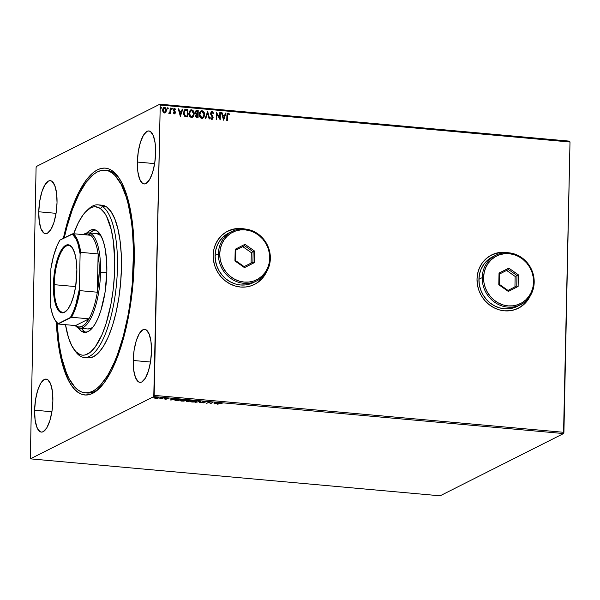 <?xml version="1.0" encoding="UTF-8"?>
<svg xmlns="http://www.w3.org/2000/svg" width="600" height="600" viewBox="0 0 600 600"><rect width="100%" height="100%" fill="white"/><g stroke="black" fill="none" stroke-linecap="round" stroke-linejoin="round"><path stroke-width="0.9" d="M86.085 392.865A111.75 37.23 -84.8 0 0 99.87 387.87A111.75 37.23 95.2 0 1 87.082 392.993L85.095 392.812A111.75 37.23 95.2 0 1 78.36 390.248A111.75 37.23 95.2 0 1 57.127 323.01L58.83 341.43L60.24 350.34L61.98 358.59L66.405 372.788L69.045 378.6L75.052 387.375L78.36 390.248L81.825 392.077L85.425 392.842L89.115 392.535L92.858 391.155L96.63 388.725L100.38 385.26L107.708 375.375L114.547 361.882L117.698 353.94L123.33 336.045L127.875 316.058L129.683 305.52L132.292 283.845L133.507 251.43L132.472 231.09L131.415 221.603L128.265 204.45L126.195 196.942L121.2 184.44L115.192 175.665L111.885 172.792L113.887 172.972L111.885 172.792A111.75 37.23 95.2 0 1 131.1 295.252A111.75 37.23 95.2 0 1 85.08 392.812M134.197 261.81A113.873 37.935 95.2 0 1 98.903 388.822A113.873 37.935 95.2 0 1 56.31 321.998L57.052 332.812L59.557 351.57L63.435 367.642L68.52 380.4L71.468 385.38L74.64 389.355L78.008 392.295L81.54 394.17L85.2 394.957L88.965 394.658L92.782 393.263L96.623 390.795L104.227 382.733L111.48 370.778L118.102 355.395L123.84 337.178L126.308 327.218L130.328 306.075L132.99 283.995L134.197 261.81L133.905 240.39L132.12 220.553L130.688 211.462L126.81 195.397L121.718 182.64L118.778 177.66L115.605 173.685L112.238 170.745L108.705 168.87L105.038 168.083L101.28 168.382L97.462 169.778L93.623 172.245L86.017 180.308L78.765 192.263L72.142 207.645L66.405 225.862L63.36 238.38A113.873 37.935 95.2 0 1 118.042 176.625A113.873 37.935 95.2 0 1 134.197 261.81M518.37 308.212L518.303 308.25A29.797 27.51 63.2 0 0 518.34 308.228A29.797 27.51 63.2 0 0 530.13 296.055L526.162 302.123L519.96 307.335M530.347 295.695A29.797 27.51 -116.8 0 1 518.415 308.19A29.797 27.51 -116.8 0 1 477.015 279.06L477.428 284.812L478.905 290.445L481.388 295.733L484.778 300.472L488.94 304.493L493.725 307.635L498.938 309.772L504.382 310.822L509.857 310.755L515.138 309.562L520.035 307.298L524.347 304.043L527.925 299.925L530.618 295.103M254.52 284.415L254.452 284.452A29.797 27.51 63.2 0 0 254.498 284.43A29.797 27.51 63.2 0 0 266.28 272.257L262.32 278.325L256.118 283.538M266.505 271.897A29.797 27.51 -116.8 0 1 254.572 284.392A29.797 27.51 -116.8 0 1 213.165 255.263L213.585 261.015L215.062 266.64L217.545 271.928L220.935 276.675L225.097 280.695L229.875 283.83L235.095 285.968L240.54 287.025L246.007 286.957L251.295 285.765L256.192 283.5L260.505 280.245L264.082 276.127L266.767 271.305M38.767 211.778L56.055 213.337L38.767 211.778L39.255 221.415L41.055 228.885L43.898 233.055L45.585 233.678L47.355 233.28L50.887 229.53L53.97 222.375L56.123 212.91L57.03 202.567A26.61 8.865 95.2 0 1 45.51 233.67A26.61 8.865 95.2 0 1 38.767 211.778A26.61 8.865 95.2 0 1 50.287 180.675A26.61 8.865 95.2 0 1 57.03 202.567L56.543 192.923L54.742 185.453L51.9 181.29L50.22 180.667L48.45 181.065L44.91 184.815L41.835 191.962L39.675 201.435L38.767 211.778M133.215 360.472L150.502 362.032L133.215 360.472L133.695 370.11L135.502 377.587L138.345 381.75L140.025 382.373L141.795 381.975L145.328 378.225L148.41 371.07L150.57 361.605L151.47 351.263A26.61 8.865 95.2 0 1 139.95 382.365A26.61 8.865 95.2 0 1 133.215 360.472A26.61 8.865 95.2 0 1 144.735 329.37A26.61 8.865 95.2 0 1 151.47 351.263L150.983 341.625L149.183 334.147L146.34 329.985L144.66 329.362L142.89 329.76L139.358 333.51L136.275 340.665L134.115 350.13L133.215 360.472M137.37 162.053L154.657 163.613L137.37 162.053L137.858 171.69L139.657 179.16L142.5 183.33L144.18 183.953L145.95 183.555L149.49 179.805L152.565 172.65L154.725 163.185L155.625 152.843A26.61 8.865 95.2 0 1 144.105 183.945A26.61 8.865 95.2 0 1 137.37 162.053A26.61 8.865 95.2 0 1 148.89 130.95A26.61 8.865 95.2 0 1 155.625 152.843L155.145 143.197L153.337 135.727L150.495 131.565L148.815 130.942L147.045 131.34L143.512 135.09L140.43 142.238L138.27 151.71L137.37 162.053M34.612 410.197L51.9 411.757L34.612 410.197L35.1 419.835L36.9 427.305L39.742 431.475L41.43 432.097L43.2 431.7L46.733 427.95L49.815 420.795L51.968 411.33L52.875 400.987A26.61 8.865 95.2 0 1 41.355 432.09A26.61 8.865 95.2 0 1 34.612 410.197A26.61 8.865 95.2 0 1 46.133 379.095A26.61 8.865 95.2 0 1 52.875 400.987L52.387 391.35L50.588 383.873L47.745 379.71L46.065 379.087L44.287 379.485L40.755 383.235L37.672 390.382L35.52 399.855L34.612 410.197M440.1 495.81L30.345 458.85L153.773 396.6L563.535 433.56L440.1 495.81L563.535 433.56L153.773 396.6L30.345 458.85L36.082 167.67L30.345 458.85L440.1 495.81M158.528 397.575L158.483 398.01L157.47 397.35L154.538 397.658L154.395 398.04L155.535 398.325L157.297 398.295L158.7 397.838L157.898 397.403L154.387 397.748L157.102 398.317L158.483 398.01L158.722 397.365M163.538 397.912L159.817 398.67L161.67 398.857L163.538 397.912L159.817 398.67L161.67 398.857L163.538 397.912M165.368 399.21L166.942 399.015L166.417 398.408L168.248 398.467L165.975 398.325L165.608 398.572L166.335 399.007L164.595 398.985L165.368 399.21L166.882 399.053L166.267 398.46L168.248 398.467L165.72 398.415L166.335 399.007L164.595 398.985L165.368 399.21M175.118 399.697L175.477 400.455L178.11 400.748L180.667 399.457L175.118 399.697L174.757 400.08L175.163 400.373L178.11 400.748L180.667 399.457L174.75 400.05M186.547 401.13L188.52 401.685L191.07 400.395L187.297 400.493L187.748 400.92L186.405 401.332L188.52 401.685L191.07 400.395L187.297 400.493L187.748 400.92L186.39 401.287M200.49 401.25L195.6 402.33L199.83 401.558L199.59 402.69L200.175 402.743L200.49 401.25M212.685 402.345L210.788 403.305L209.19 402.03L206.632 403.32L209.077 402.412L210.667 403.688L212.685 402.345L210.788 403.305L209.19 402.03L206.632 403.32L209.077 402.412L210.667 403.688L212.685 402.345M219.458 403.47L222.142 403.335L219.645 403.132L217.755 404.325L219.465 403.185L222.142 403.335L218.94 403.41L217.755 404.325L219.458 403.47M214.08 403.995L218.88 402.908L214.785 403.028L214.89 402.548L214.305 402.495L213.99 403.987L214.072 403.575L214.08 403.995L218.88 402.908L214.785 403.028L214.89 402.548L214.305 402.495L214.08 403.995M204.99 401.618L202.725 401.895L203.498 402.765L201.353 402.63L203.835 402.877L204.225 402.555L203.272 401.947L206.002 402.037L204.99 401.618L202.822 401.827L203.565 402.735L201.353 402.63L204.112 402.78L203.355 401.88L206.002 402.037L204.99 401.618M195.847 401.37L196.462 401.085L196.26 401.618L196.485 401.123L194.243 400.665L190.762 401.197L191.175 401.888L194.197 402.067L196.14 401.678L196.275 401.205L192.487 401.933L191.415 400.942L194.655 400.688L195.728 401.572L192.255 402.06L196.26 401.618L196.597 400.882M185.858 400.68C186.615 400.32 186.157 400.013 184.493 399.765L180.465 400.2C179.692 400.567 180.15 400.882 181.845 401.123L186.172 400.312L184.17 399.743L181.072 399.982L180.157 400.447L180.435 400.838L183.165 401.16L185.738 400.74L186.195 399.945M170.85 400.095L175.642 399.007L171.555 399.127L171.66 398.647L171.075 398.595L170.76 400.088L170.843 399.675L170.85 400.095L175.642 399.007L171.555 399.127L171.66 398.647L171.075 398.595L170.85 400.095M165.06 398.16L164.137 398.16L164.828 398.01M160.935 397.785L160.005 397.785L160.703 397.643M154.208 397.178L153.285 397.178L153.975 397.035M569.655 141.15L159.9 104.19L36.465 166.44L159.9 104.19L160.245 105.052L570 142.012L563.918 432.33L154.163 395.37L160.245 105.052L153.773 396.6L154.163 395.37L563.918 432.33L563.535 433.56L570 142.012L160.245 105.052L159.9 104.19L569.655 141.15L570 142.012L569.655 141.15M165.953 112.215L166.417 109.417L165.458 107.775L164.595 107.438L163.725 107.618L162.697 109.08L162.922 111.735L164.475 112.972L165.953 112.215L165.203 112.86L166.507 110.37L164.595 107.438L163.785 107.587L162.562 110.01L163.05 111.96L164.475 112.972L165.953 112.215M169.102 113.385L170.062 112.59L170.04 113.377L170.58 113.43L170.692 108.083L170.153 108.038L169.95 111.84L168.697 113.167L169.425 113.333L170.062 112.59L170.04 113.377L170.58 113.43L170.692 108.083L170.438 113.415L170.692 108.083L170.153 108.038L169.995 111.66L168.697 113.167L169.305 113.392M173.977 108.465L174.517 108.337L173.355 109.778L173.512 110.618L174.825 112.53L174.142 113.273L173.61 112.575L173.288 113.002L174.308 113.858L175.102 113.46L175.358 112.335L173.94 109.5L174.57 108.998L175.29 109.627L175.613 109.163L174.262 108.345L173.37 109.507L174.825 112.53L174.405 113.19L173.61 112.575L173.288 113.002L174.743 113.782M186.195 109.485L184.087 110.392L183.495 113.82L184.74 116.288L187.672 116.94L187.822 109.627L184.845 109.665L183.442 112.808L184.95 116.43L187.672 116.94L187.822 109.627L187.523 116.925L187.68 109.703L186.195 109.485M198.225 110.573L196.125 110.542L195.165 111.998L195.375 113.52L196.2 114.337L195.615 116.64L196.748 117.743L198.075 117.877L198.225 110.573L197.933 117.87L198.225 110.573L196.065 110.573L195.135 112.373L196.2 114.337L195.51 115.83L197.085 117.788L198.075 117.877L198.225 110.573M207.645 111.42L205.163 118.515L205.748 118.575L207.562 113.183L209.145 118.875L209.737 118.927L207.645 111.42L205.163 118.515L205.748 118.575L207.562 113.183L209.145 118.875L209.737 118.927L207.645 111.42M219.84 112.523L219.728 117.96L216.345 112.2L216.195 119.512L216.728 119.565L216.847 114.113L220.23 119.88L220.38 112.567L219.84 112.523L219.728 117.96L216.345 112.2L216.195 119.512L216.728 119.565L216.847 114.113L220.23 119.88L220.38 112.567L219.84 112.523M227.572 113.22L228.21 113.085L226.882 115.53L226.778 120.465L227.31 120.517L227.58 114.27L228.292 113.85L229.23 114.585L229.515 114.045L228.21 113.085L227.055 113.925L226.778 120.465L227.31 120.517L227.272 115.725L227.167 120.502L227.272 115.725L228.202 113.835L229.23 114.585L229.515 114.045L227.64 113.183M508.725 252.803L500.138 252.413L494.85 253.605L489.96 255.87L485.64 259.125L482.07 263.243L479.377 268.065L477.668 273.405L477.015 279.06A29.797 27.51 -116.8 0 1 491.58 254.978A29.797 27.51 -116.8 0 1 508.717 252.803M244.882 229.005L236.295 228.615L231.007 229.8L226.118 232.065L221.798 235.32L218.228 239.438L215.535 244.26L213.825 249.6L213.165 255.263A29.797 27.51 -116.8 0 1 227.737 231.173A29.797 27.51 -116.8 0 1 244.875 229.005M223.635 120.188L226.035 113.078L225.442 113.025L224.678 115.305L222.712 115.125L222.045 112.718L221.46 112.665L223.545 120.18L226.035 113.078L225.442 113.025L224.678 115.305L222.712 115.125L222.045 112.718L221.46 112.665L223.635 120.188M211.41 111.78L212.085 111.63L210.968 112.2L210.645 114.157L212.625 117.863L211.913 118.567L210.99 117.54L210.562 117.953L211.433 119.16L212.438 119.205L213.12 117.135L211.125 113.317L212.017 112.38L213.18 113.7L213.623 113.37L212.647 111.825L211.942 111.705L213.48 113.445L212.085 111.63L211.335 111.817M200.858 110.955L201.99 110.722L200.925 110.917L199.23 114.323C199.147 116.43 200.032 117.795 201.87 118.41L202.905 118.208L204.608 114.442L203.167 111.195L201.368 110.76L199.612 112.425L199.35 115.65L200.678 117.938L202.493 118.365L203.933 117.24L204.608 114.773L202.822 118.245M190.447 110.017L191.587 109.785L190.523 109.98L188.82 113.385C188.745 115.493 189.623 116.85 191.468 117.472L192.495 117.27L194.205 113.505L192.765 110.257L190.965 109.823L189.21 111.488L188.94 114.712L190.267 117L192.09 117.427L193.522 116.295L194.205 113.835L192.42 117.308M180.405 116.288L182.797 109.177L182.212 109.125L181.447 111.405L179.483 111.225L178.815 108.817L178.23 108.765L180.315 116.28L182.797 109.177L182.212 109.125L181.447 111.405L179.483 111.225L178.815 108.817L178.23 108.765L180.405 116.288M171.345 108.75L171.953 108.105L171.488 108.675L171.922 109.32L172.282 108.345L171.517 108.465L171.825 109.297L172.387 108.757L171.78 109.395M167.22 108.375L167.828 107.73L167.363 108.3L167.797 108.953L168.157 107.97L167.392 108.09L167.7 108.93L168.262 108.382L167.655 109.028M160.493 107.767L161.1 107.123L160.635 107.692L161.07 108.345L161.43 107.363L160.665 107.49L160.972 108.323L161.535 107.775L160.928 108.42M36.082 167.67L36.465 166.44L36.082 167.67M106.155 170.355A111.75 37.23 95.2 0 1 107.16 170.4A111.75 37.23 95.2 0 1 118.823 177.727A111.75 37.23 -84.8 0 0 106.155 170.355M228.428 230.843L236.22 228.645L244.455 228.975A29.797 27.51 63.2 0 0 227.663 231.21A29.797 27.51 63.2 0 0 227.625 231.233L227.685 231.202M492.27 254.64L500.062 252.45L508.298 252.772A29.797 27.51 63.2 0 0 491.505 255.015A29.797 27.51 63.2 0 0 491.467 255.03L491.58 254.978M228.21 113.085L229.515 114.045L229.163 114.517L229.373 114.12L228.458 113.265L227.34 113.355M228.053 113.91L227.272 115.725L227.355 114.608M221.483 112.755L222.045 112.718L222.57 115.2L224.678 115.305L222.57 115.2L221.483 112.755M225.42 113.108L226.035 113.078L223.53 120.127L225.885 113.153L225.42 113.108M222.78 115.972L223.485 118.493L222.78 115.972L223.485 118.493L222.93 115.898L224.43 116.032L223.627 118.417L224.43 116.032L222.78 115.972M219.84 112.605L220.38 112.567L220.087 119.812L220.237 112.642L219.84 112.605M216.697 114.188L216.585 119.55L216.697 114.188M216.345 112.328L219.728 117.96L216.345 112.328M211.965 112.455L210.96 113.61L212.108 112.387L213.18 113.7L213.623 113.37L213.173 113.677L212.498 111.9L211.305 111.833M211.605 112.507L212.108 112.387M211.267 114.27L212.13 115.515L211.267 114.27M212.925 116.58L211.987 115.59L212.925 116.58L213.03 117.795L212.925 116.58M212.085 111.63L210.57 113.475L212.632 117.705L211.763 118.635L210.99 117.54L210.562 117.953L212.272 119.288L213.03 117.795L211.74 119.385M211.89 119.31L213.173 117.72L211.05 114.165L211.553 112.53M212.303 118.387L211.913 118.567M207.51 111.54L209.565 118.913L207.51 111.54M207.42 113.25L205.627 118.56L207.42 113.25M204.608 114.773C204.675 112.695 203.805 111.345 201.99 110.722L201.847 110.797C203.655 111.42 204.532 112.77 204.465 114.847L204.608 114.773M202.905 118.208L204.36 115.823L204.15 112.898L202.462 110.94L200.647 111.067M202.455 117.608L201.218 117.608L200.093 116.512L199.62 114.45L200.167 112.462M200.34 112.23L201.105 111.653M201.862 117.66L199.62 114.45L201.72 117.735L202.612 117.532L200.917 117.255L199.785 114.907L201.135 111.63L201.99 111.472L204.067 114.727L202.688 117.495L201.862 117.66M201.06 111.675L199.62 114.45L200.31 112.387L201.487 111.502L202.935 111.863L203.978 113.677L203.767 116.257L202.597 117.532M195.99 110.61L198.083 110.64L195.983 110.618M196.178 111.337L195.525 112.493L196.343 113.873L197.197 114.038L195.675 112.417L196.252 111.3L197.67 111.27L197.468 114.06L195.72 113.317L195.555 112.215L196.132 111.36M196.507 114.833L195.9 115.942L196.845 117.105L196.05 115.868L196.575 114.795L197.603 114.735L197.407 117.157L195.945 116.363L196.447 114.863M196.995 117.03L196.267 116.677L196.14 115.358L197.603 114.735L197.55 117.083L196.995 117.03M194.205 113.835C194.272 111.757 193.403 110.407 191.587 109.785L191.438 109.852C193.252 110.483 194.13 111.833 194.062 113.91L194.205 113.835M192.495 117.27L193.958 114.885L193.748 111.96L192.06 110.002L190.245 110.123M192.053 116.67L190.815 116.663L189.683 115.575L189.218 113.512L189.765 111.525M189.938 111.292L190.703 110.715M191.46 116.722L189.218 113.512L191.31 116.79L192.202 116.587L190.515 116.317L189.375 113.962L190.733 110.692L191.587 110.535L193.665 113.79L192.278 116.558L191.46 116.722M190.657 110.738L189.218 113.512L189.907 111.45L191.085 110.565L192.532 110.925L193.567 112.74L193.358 115.32L192.195 116.595M184.77 109.703L186.053 109.56L184.575 109.808M185.25 110.333L187.267 110.333L187.148 116.145L185.25 115.762L184.222 114.495L184.072 111.983L185.108 110.4L183.833 112.927L185.108 115.837L187.148 116.145L185.25 115.762L183.983 112.852L185.25 110.333L187.267 110.333L187.148 116.145L185.108 115.837L184.08 114.57L183.975 111.847L185.017 110.445M178.252 108.855L178.815 108.817L179.333 111.3L181.447 111.405L179.333 111.3L178.252 108.855M182.19 109.208L182.797 109.177L180.3 116.227L182.655 109.252L182.19 109.208M179.55 112.073L180.255 114.593L179.55 112.073L180.255 114.593L179.7 111.998L181.2 112.132L180.398 114.517L181.2 112.132L179.55 112.073M174.825 112.53L174.285 113.198M174.142 113.273L174.675 112.597L174.368 113.22M174.517 108.337L175.47 109.23L174.045 108.42M174.42 109.073L173.745 109.875L174.57 108.998L175.29 109.627L175.613 109.163L175.252 109.552L175.012 108.675L173.88 108.51M174.007 110.317L174.57 110.925L174.007 110.317M175.208 111.712L174.428 110.993L175.208 111.712L175.215 112.62L175.208 111.712M174.308 113.858L175.215 112.62L174.165 113.933M174.615 113.85L175.208 112.41L173.805 110.273L174.142 109.125M171.922 109.32L172.387 108.757L171.953 108.105L171.488 108.675M171.953 108.105L172.387 108.757M171.975 109.358L172.215 108.615L171.608 108.218M169.282 113.407L169.913 112.665L168.96 113.46M170.153 108.12L170.55 108.157L170.153 108.12M167.797 108.953L168.262 108.382L167.828 107.73L167.363 108.3M167.828 107.73L168.262 108.382M167.85 108.983L168.09 108.24L167.483 107.85M163.71 107.625L164.595 107.438L166.507 110.37L165.803 112.29L166.365 110.445L165.922 108.585L164.895 107.618L163.575 107.692M165.712 108.262L165.308 107.85M164.685 112.365L163.71 112.11L163.02 110.85L163.05 109.433L163.792 108.323M164.438 108.172L162.96 110.13L164.58 108.097L165.975 110.317L164.49 112.312L162.96 110.13L164.347 112.387L164.962 112.245M164.01 108.203L165.218 108.36L165.907 109.605L165.795 111.285L164.835 112.29L163.852 112.035L163.17 110.775L163.2 109.358L164.01 108.203M164.887 112.282L164.49 112.312M161.07 108.345L161.535 107.775L161.1 107.123L160.635 107.692M161.1 107.123L161.535 107.775M161.123 108.375L160.92 107.16M197.347 113.962L195.78 113.047L196.275 111.285L197.67 111.27L197.347 113.962M163.935 108.248L164.58 108.097M214.808 402.54L214.785 403.028L214.808 402.54M214.657 403.447L214.072 403.575L214.657 403.447M214.792 402.765L214.65 403.68L214.763 402.757L214.65 403.68L214.755 403.178L216.263 403.312L214.65 403.68L216.263 403.312L214.755 403.178L214.792 402.765M210.72 403.252L210.555 403.673L209.153 402.053L210.72 403.252M205.447 401.678L205.44 402.067L205.447 401.678M203.572 402.315L202.83 401.415M202.822 401.827L203.16 402.353M202.8 401.737L203.385 402.03M199.59 402.69L200.175 402.743L199.68 402.278L200.183 402.322L200.415 401.243L195.6 402.33L199.83 401.558L199.59 402.69M196.26 401.618C197.017 401.257 196.56 400.95 194.895 400.702L190.538 401.467M190.868 401.138C190.095 401.513 190.56 401.82 192.255 402.06L190.68 401.257M190.642 401.228L191.183 401.475M191.153 401.025L191.137 401.452L194.655 400.838L195.915 401.175L195.728 401.572M195.99 401.31L195.998 400.89M187.538 401.183L186.555 400.717M188.227 400.845L187.748 400.92L187.837 400.327L190.275 400.327L189.322 400.965L187.837 400.537L190.275 400.485L189.322 400.965L187.837 400.537M187.297 400.493L187.748 400.92M186.653 401.048L187.05 401.13M188.243 401.505L187.095 400.98L189.06 400.935L188.243 401.505L187.095 401.183L189.06 401.092L188.243 401.505M187.68 401.46L187.095 401.183M185.445 400.433L182.887 401.025L181.005 400.252L184.245 399.9L185.317 400.635L182.085 400.987L180.278 400.32M180.24 400.29L180.78 400.537M180.743 400.088L180.735 400.515L181.005 400.005L184.252 399.75L185.505 400.237L185.317 400.635M185.587 400.373L185.595 399.952M175.493 400.043L175.125 399.285M174.817 399.765L175.403 400.02M179.865 399.548L177.833 400.567L176.002 400.357L175.657 399.75L179.873 399.39L177.833 400.567L176.002 400.357L175.725 399.713L179.865 399.548M175.665 399.33L176.017 399.945L175.665 399.33M171.578 398.64L171.555 399.127L171.578 398.64M171.428 399.548L170.843 399.675L171.428 399.548M171.562 398.865L171.42 399.78L171.532 398.857L171.42 399.78L171.525 399.278L173.032 399.412L171.42 399.78L173.032 399.412L171.525 399.278L171.562 398.865M166.38 398.498L166.028 398.768L165.615 398.16M166.605 398.287L167.002 398.475M155.542 397.905L154.403 397.62M154.538 397.658L154.395 398.04M158.025 397.755L158.565 397.553M154.47 397.665L155.13 397.853M155.767 398.205L155.078 397.478L157.245 397.327L157.95 397.965L155.602 398.19L154.905 397.838L155.887 397.493L158.123 397.763L155.767 398.205M176.002 400.357L175.365 400.058L175.657 399.75M158.137 397.357L157.95 397.965M87.615 209.925A76.627 25.53 95.2 0 1 98.01 204.84A76.627 25.53 95.2 0 1 102.623 206.603A76.627 25.53 95.2 0 1 115.792 290.572A76.627 25.53 95.2 0 1 84.24 357.472A76.627 25.53 95.2 0 1 79.627 355.718A76.627 25.53 95.2 0 1 74.918 350.618A76.627 25.53 -84.8 0 0 75.698 351.743A76.627 25.53 -84.8 0 0 79.627 355.718L77.948 353.46A74.498 24.818 95.2 0 1 74.13 349.605A74.498 24.818 95.2 0 1 65.49 324.675L68.407 337.365L71.745 345.697L75.742 351.548L80.258 354.683L82.657 355.192L85.117 354.99L90.127 352.447L95.1 347.16L102.075 334.553L106.132 323.498L110.962 304.005L113.153 289.793L114.42 275.25L114.712 260.918L113.317 241.035L111.218 229.597L106.507 216.255L104.58 213.007L100.297 208.493L102.623 206.603A76.627 25.53 -84.8 0 0 88.582 208.95L86.655 210.78A74.498 24.818 95.2 0 1 100.297 208.493L95.595 206.76L93.135 206.97L90.63 207.885L85.62 211.822L83.145 214.792L78.405 222.623L73.688 233.752A74.498 24.818 95.2 0 1 86.655 210.78M96.427 233.55A47.895 15.953 95.2 0 1 99.308 234.653A47.895 15.953 95.2 0 1 101.483 236.767L99.308 234.653L96.278 233.542M87.968 328.957L91.155 328.237L93.375 326.685A47.895 15.953 95.2 0 1 87.817 328.95L79.823 328.222A47.895 15.953 95.2 0 1 75.218 325.553A47.895 15.953 -84.8 0 0 100.56 272.243A47.895 15.953 -84.8 0 0 83.422 234.63A47.895 15.953 95.2 0 1 88.433 232.83A47.895 15.953 95.2 0 1 100.56 272.243L106.815 272.805L100.56 272.243A47.895 15.953 95.2 0 1 79.823 328.222M86.828 232.928A51.615 17.197 95.2 0 1 93.765 229.567A51.615 17.197 95.2 0 1 96.87 230.752A51.615 17.197 95.2 0 1 105.743 287.317A51.615 17.197 95.2 0 1 84.488 332.385A51.615 17.197 95.2 0 1 81.383 331.2L84.383 331.47A51.615 17.197 -84.8 0 0 86.002 332.325L84.383 331.47L81.383 331.2L78.262 327.847A51.615 17.197 95.2 0 0 81.383 331.2L84.645 332.4L88.08 331.62L91.552 328.897L94.935 324.33L98.1 318.097L100.913 310.44L105.09 292.065L106.837 272.002L106.703 262.29L105.24 249.188L103.477 241.913L101.167 236.138L98.392 232.087L95.265 229.913A51.615 17.197 -84.8 0 0 90.037 232.972M64.23 237.938A111.75 37.23 95.2 0 1 105.157 170.22A111.75 37.23 95.2 0 1 111.885 172.792L108.42 170.962L104.82 170.197L101.13 170.505L97.38 171.885L93.615 174.315L86.153 182.243L79.043 193.987L72.54 209.1L66.915 226.987L64.23 237.938M84.24 357.472L88.238 357.832A76.627 25.53 -84.8 0 0 119.79 290.933A76.627 25.53 -84.8 0 0 106.62 206.962L102.623 206.603L106.62 206.962A76.627 25.53 -84.8 0 0 102.007 205.2L98.01 204.84M86.692 233.062L88.425 231.458L91.898 229.702L95.265 229.913M88.47 357.855L93.57 356.7L98.73 352.65L103.748 345.877L108.442 336.623L112.62 325.252L116.123 312.202L118.823 297.975L120.608 283.118L121.417 268.192L121.215 253.778L120.007 240.435L117.847 228.667L114.81 218.933L111.023 211.605L106.62 206.962L101.775 205.185M81.435 328.373A51.615 17.197 -84.8 0 0 84.383 331.47L81.412 328.343M94.898 229.972L91.425 231.728L89.692 233.333M79.627 355.718A76.627 25.53 -84.8 0 0 114.825 297.615A76.627 25.53 -84.8 0 0 102.623 206.603L100.297 208.493A74.498 24.818 95.2 0 1 112.163 296.978A74.498 24.818 95.2 0 1 77.948 353.46L79.627 355.718M54.233 284.67A33.525 11.168 -84.8 0 0 66.562 310.718A33.525 11.168 95.2 0 1 62.73 312.255A33.525 11.168 95.2 0 1 54.233 284.67L75.637 286.597L54.233 284.67A33.525 11.168 95.2 0 1 68.752 245.483A33.525 11.168 95.2 0 1 72.248 247.68A33.525 11.168 -84.8 0 0 60.675 253.095A33.525 11.168 -84.8 0 0 54.233 284.67L53.415 284.722L54.233 284.67M76.86 272.903A34.162 11.377 95.2 0 1 66.27 311.002A34.162 11.377 95.2 0 1 53.415 284.722L54.578 271.447L58.245 256.65L60.233 252.038L63.54 247.087L66.99 244.875L69.218 245.017L72.233 247.657L74.648 252.975L76.238 260.528L76.875 269.647L75.698 286.178L73.755 295.507L71.07 303.405L67.867 309.18L64.44 312.337L62.16 312.847L58.995 311.168L57.157 308.475L55.005 302.355L53.715 294.202L53.415 284.722A34.162 11.377 95.2 0 1 60.105 252.285A34.162 11.377 95.2 0 1 72.015 247.343A34.162 11.377 95.2 0 1 76.86 272.903M55.845 321.36L56.31 322.005A46.83 15.6 -84.8 0 0 58.17 324.015L58.117 323.685A46.193 15.39 95.2 0 1 55.845 321.36A46.193 15.39 95.2 0 1 50.16 303.765L50.903 268.597A46.193 15.39 95.2 0 1 59.865 240.142L72.165 233.94A46.193 15.39 95.2 0 1 80.115 253.86L77.977 243.84L75.945 238.74L72.165 233.94L73.305 233.722L59.865 240.142L57.082 245.663L53.505 256.185L50.903 268.597L50.16 303.765L51.457 310.733L53.258 316.515L55.508 320.888L58.117 323.685L70.41 317.483L73.192 311.97L75.675 305.212L79.38 289.035L80.115 253.86L80.745 252.36A46.83 15.6 -84.8 0 0 73.305 233.722L90.698 235.29L73.305 233.722A46.83 15.6 95.2 0 1 80.745 252.36L98.137 253.928L97.335 292.215L79.942 290.647L79.38 289.035L80.115 253.86L80.745 252.36L98.137 253.928A46.83 15.6 -84.8 0 0 90.698 235.29L87.495 233.812L83.76 234.66A46.83 15.6 95.2 0 1 90.698 235.29A46.83 15.6 95.2 0 1 98.137 253.928A46.83 15.6 95.2 0 1 99.195 272.332L100.56 272.243L99.195 272.332L99.03 262.725L98.137 253.928L97.335 292.215L99.195 272.332A46.83 15.6 95.2 0 1 97.335 292.215A46.83 15.6 95.2 0 1 88.95 318.832L75.562 325.582L78.765 327.06L82.162 326.385L85.613 323.603L88.95 318.832A46.83 15.6 95.2 0 1 75.562 325.582L58.17 324.015L71.558 317.265L88.95 318.832L75.562 325.582L58.17 324.015A46.83 15.6 95.2 0 1 56.078 321.675M88.95 318.832A46.83 15.6 -84.8 0 0 97.335 292.215L79.942 290.647A46.83 15.6 95.2 0 1 71.558 317.265L88.95 318.832M71.558 317.265A46.83 15.6 -84.8 0 0 79.942 290.647L79.38 289.035A46.193 15.39 95.2 0 1 70.41 317.483L71.558 317.265M218.377 253.822L219.743 253.725A26.61 24.562 -116.8 0 1 245.28 229.868A26.61 24.562 -116.8 0 1 269.715 258.233L270.353 258.51A27.668 25.545 63.2 0 0 244.935 229.013A27.668 25.545 63.2 0 0 218.377 253.822A27.668 25.545 -116.8 0 1 231.907 231.458A27.668 25.545 -116.8 0 1 270.353 258.51A27.668 25.545 -116.8 0 1 256.822 280.868A27.668 25.545 -116.8 0 1 218.377 253.822L215.093 255.48L218.377 253.822A27.668 25.545 63.2 0 0 243.795 283.312A27.668 25.545 63.2 0 0 270.353 258.51L269.715 258.233L269.34 253.095L268.02 248.07L265.808 243.345L262.785 239.108L259.065 235.522L254.798 232.718L250.14 230.812L245.28 229.868L240.39 229.935L235.673 230.993L231.308 233.017L227.452 235.928L224.257 239.603L221.858 243.907L220.335 248.678L219.743 253.725L220.118 258.862L221.438 263.888L223.65 268.612L226.68 272.843L230.392 276.435L234.667 279.24L239.317 281.145L244.185 282.09L249.067 282.022L253.785 280.965L258.157 278.94L262.013 276.03L265.2 272.355L267.608 268.05L269.13 263.28L269.715 258.233A26.61 24.562 -116.8 0 1 244.185 282.09A26.61 24.562 -116.8 0 1 219.743 253.725L218.377 253.822M231.907 231.458L228.623 233.115A27.668 25.545 63.2 0 0 215.093 255.48A27.668 25.545 63.2 0 0 253.538 282.525L256.822 280.868M234.945 260.933L235.192 249.278L244.972 244.32L254.513 251.025L254.272 262.68L244.485 267.638L234.945 260.933L244.485 267.638L254.272 262.68L252.915 262.17L251.093 263.093L251.31 252.638L242.76 246.638L251.31 252.638L253.14 251.715L251.31 252.638L251.093 263.093L252.915 262.17L244.147 266.618L235.597 260.61L235.815 250.155L244.583 245.715L253.14 251.715L252.915 262.17L244.147 266.618L244.485 267.638L244.147 266.618L235.597 260.61L234.945 260.933L235.597 260.61L235.815 250.155L235.192 249.278L234.945 260.933M228.72 233.062L223.11 236.962L219.788 240.788L217.29 245.265L215.708 250.222L215.093 255.48L215.483 260.82L216.855 266.048L219.157 270.96L222.3 275.362L226.17 279.097L230.61 282.007L235.455 283.995L240.51 284.97L245.587 284.91L253.635 282.48M244.14 266.61L251.093 263.093L244.14 266.61M252.915 262.17L254.272 262.68L254.513 251.025L253.14 251.715L252.915 262.17M253.14 251.715L254.513 251.025L244.972 244.32L244.583 245.715L253.14 251.715M244.583 245.715L244.972 244.32L235.192 249.278L235.815 250.155L244.583 245.715M482.228 277.62L483.592 277.522A26.61 24.562 -116.8 0 1 509.123 253.673A26.61 24.562 -116.8 0 1 533.558 282.03L534.195 282.308A27.668 25.545 63.2 0 0 508.778 252.81A27.668 25.545 63.2 0 0 482.228 277.62A27.668 25.545 -116.8 0 1 495.75 255.255A27.668 25.545 -116.8 0 1 534.195 282.308A27.668 25.545 -116.8 0 1 520.673 304.673A27.668 25.545 -116.8 0 1 482.228 277.62L478.935 279.278L482.228 277.62A27.668 25.545 63.2 0 0 507.638 307.118A27.668 25.545 63.2 0 0 534.195 282.308L533.558 282.03L533.19 276.892L531.87 271.868L529.65 267.15L526.627 262.913L522.908 259.32L518.64 256.522L513.982 254.61L509.123 253.673L504.24 253.733L499.515 254.798L495.15 256.815L491.295 259.725L488.107 263.4L485.7 267.705L484.178 272.475L483.592 277.522L483.96 282.66L485.28 287.685L487.5 292.41L490.522 296.647L494.243 300.233L498.51 303.038L503.168 304.942L508.028 305.888L512.91 305.827L517.627 304.763L522 302.737L525.855 299.835L529.043 296.16L531.45 291.855L532.972 287.085L533.558 282.03A26.61 24.562 -116.8 0 1 508.028 305.888A26.61 24.562 -116.8 0 1 483.592 277.522L482.228 277.62M495.75 255.255L492.465 256.913A27.668 25.545 63.2 0 0 478.935 279.278A27.668 25.545 63.2 0 0 517.38 306.33L520.673 304.673M498.795 284.737L499.035 273.082L508.822 268.125L518.355 274.822L518.115 286.478L508.327 291.435L498.795 284.737L508.327 291.435L518.115 286.478L516.765 285.968L514.935 286.89L515.153 276.442L506.603 270.435L515.153 276.442L516.982 275.52L515.153 276.442L514.935 286.89L516.765 285.968L507.99 290.415L514.935 286.89L507.99 290.415L499.44 284.407L499.658 273.952L508.425 269.513L516.982 275.52L516.765 285.968L507.99 290.415L508.327 291.435L507.99 290.415L499.44 284.407L498.795 284.737L499.44 284.407L499.658 273.952L499.035 273.082L498.795 284.737M492.562 256.86L486.952 260.76L483.63 264.585L481.132 269.062L479.55 274.028L478.935 279.278L479.325 284.618L480.697 289.845L483 294.757L486.15 299.16L490.013 302.895L494.452 305.812L499.298 307.793L504.353 308.775L509.438 308.707L517.477 306.278M516.765 285.968L518.115 286.478L518.355 274.822L516.982 275.52L516.765 285.968M516.982 275.52L518.355 274.822L508.822 268.125L508.425 269.513L516.982 275.52M508.425 269.513L508.822 268.125L499.035 273.082L499.658 273.952L508.425 269.513M203.265 401.978L203.28 401.558M203.655 402.645L203.67 402.225M186.99 401.272L186.998 400.86M187.733 400.635L187.74 400.222M175.365 400.028L175.373 399.615M166.387 398.947L166.403 398.535M166.2 398.528L166.208 398.107M165.113 398.115L165.12 397.695M160.988 397.74L160.995 397.32M154.305 397.882L154.312 397.47M154.26 397.132L154.267 396.713M75.698 351.743L74.13 349.605M105.157 170.22L107.16 170.4M99.817 233.858L88.433 232.83"/></g></svg>
